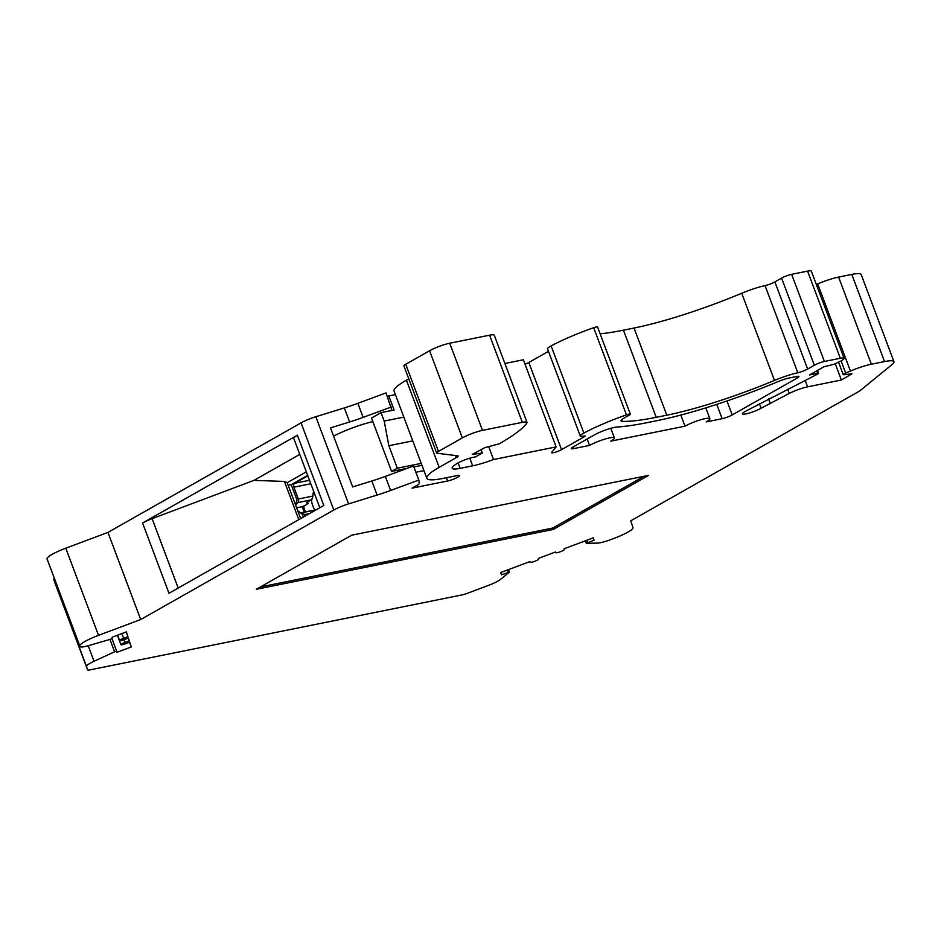 <?xml version="1.0" encoding="UTF-8"?>
<svg xmlns="http://www.w3.org/2000/svg" width="941" height="941" viewBox="0 0 941 941"><rect width="100%" height="100%" fill="white"/><g stroke="black" fill="none" stroke-linecap="round" stroke-linejoin="round"><path stroke-width="1.41" d="M446.422 477.734L447.645 480.98A7.61 1.212 -20.6 0 0 455.515 478.31A7.61 1.212 -20.6 0 0 459.537 475.593A7.61 1.212 -20.6 0 0 457.185 475.57L442.811 478.463A51.72 8.269 -20.6 0 1 426.826 478.263A51.72 8.269 -20.6 0 1 439.176 467.336L456.303 457.62A7.61 1.212 -20.6 0 0 458.126 456.02A7.61 1.212 -20.6 0 0 457.691 455.797L437.106 453.256A7.61 1.212 -20.6 0 1 436.671 453.033A7.61 1.212 -20.6 0 1 438.494 451.433L462.337 437.906A15.209 2.435 -20.6 0 1 482.474 430.366L522.337 422.333A15.209 2.435 -20.6 0 1 527.031 422.391A15.209 2.435 -20.6 0 1 526.866 423.027A129.058 20.631 -20.6 0 1 499.483 443.729L484.78 447.669L472.264 454.374L482.31 453.044L475.558 456.867L472.97 457.385A11.41 1.823 159.4 0 0 457.855 463.054L457.491 463.266A25.866 4.14 159.4 0 0 452.15 468.242A25.866 4.14 159.4 0 0 460.137 468.347L472.664 465.819A30.418 4.87 159.4 0 0 493.543 459.526L556.119 446.916L551.685 452.339A6.117 0.976 159.4 0 0 551.579 452.656A6.117 0.976 159.4 0 0 555.402 452.186A6.117 0.976 159.4 0 0 561.565 449.645L584.432 436.671L585.161 436.036L584.185 436.024A12.174 1.941 -20.6 0 1 580.279 436.012A12.174 1.941 -20.6 0 1 583.185 433.436A12.174 1.941 -20.6 0 1 583.867 433.06A58.624 9.375 -20.6 0 1 626.459 414.863A4.564 0.729 -20.6 0 1 630.341 414.169A4.564 0.729 -20.6 0 1 629.258 415.134L624.683 417.722A15.209 2.435 159.4 0 0 621.06 420.945A15.209 2.435 159.4 0 0 622.377 421.403A152.113 24.325 159.4 0 0 656.206 417.334L666.804 415.193A121.695 19.455 159.4 0 0 774.478 380.411A27.383 4.376 -20.6 0 1 797.815 372.765A7.61 1.212 159.4 0 0 807.637 369.048L814.341 365.249A7.61 1.212 -20.6 0 1 824.41 361.473L840.325 358.262A12.174 1.941 -20.6 0 1 844.077 358.309A12.174 1.941 -20.6 0 1 841.172 360.885L834.149 364.226L823.893 366.814L809.589 374.918L817.67 373.295L818.599 373.306L817.517 374.142L745.201 411.44A11.41 1.823 159.4 0 0 742.484 413.852A11.41 1.823 159.4 0 0 749.636 412.958A11.41 1.823 159.4 0 0 761.116 408.229L789.276 393.409A15.209 2.435 -20.6 0 1 807.601 386.833L841.383 380.023L851.958 373.8L843.971 374.706A3.799 0.612 -20.6 0 1 843.218 374.624A3.799 0.612 -20.6 0 1 844.124 373.824A3.799 0.612 -20.6 0 1 845.677 373.071L850.429 371.048A22.819 3.646 -20.6 0 1 871.366 364.214L884.552 361.567A30.418 4.87 -20.6 0 1 893.95 361.673A30.418 4.87 -20.6 0 1 891.927 364.661L859.662 390.997L630.752 520.82L632.999 527.666A21.125 3.376 -20.6 0 1 613.92 538.417L610.744 539.605A15.209 2.435 -20.6 0 1 597.394 543.11L586.314 543.31L594.065 540.146L593.312 537.829L564.106 548.768L564.341 549.462A4.564 0.729 -20.6 0 1 560.307 551.755A4.564 0.729 -20.6 0 1 555.79 552.661L555.566 551.967L538.464 558.366L538.699 559.06A4.564 0.729 -20.6 0 1 534.664 561.354A4.564 0.729 -20.6 0 1 530.148 562.271L529.924 561.577L500.718 572.516L501.471 574.822L509.387 572.116L500.577 579.374A15.209 2.435 -20.6 0 1 488.097 585.549L467.277 593.348A7.61 1.212 -20.6 0 1 462.125 594.9L89.96 669.874A7.61 1.212 -20.6 0 1 87.607 669.851A7.61 1.212 -20.6 0 1 87.607 669.839L86.501 666.463A15.209 2.435 -20.6 0 1 90.136 663.264A15.209 2.435 -20.6 0 1 94.041 661.288L114.602 651.784L116.696 651.231L117.037 652.278L131.281 646.938L129.729 642.197L125.459 643.797A4.564 0.729 -20.6 0 1 120.966 644.714A4.564 0.729 -20.6 0 1 122.048 643.75A4.564 0.729 -20.6 0 1 125.012 642.409L129.282 640.809L128.376 638.033L124.094 639.633A4.564 0.729 -20.6 0 1 119.601 640.55A4.564 0.729 -20.6 0 1 120.695 639.586A4.564 0.729 -20.6 0 1 123.647 638.245L127.917 636.645L126.365 631.905L112.12 637.233L112.461 638.28L110.509 639.245L88.913 645.55A15.209 2.435 -20.6 0 1 79.997 646.549A15.209 2.435 -20.6 0 1 79.985 646.538L79.82 646.02A21.125 3.376 -20.6 0 1 79.809 645.985A21.125 3.376 -20.6 0 1 84.855 641.527A21.125 3.376 -20.6 0 1 98.523 635.351L140.703 619.543L333.82 510.022A15.209 2.435 -20.6 0 1 348.582 503.882L377.106 495.06L371.824 481.004A45.639 7.293 159.4 0 0 385.316 476.417L413.522 465.995L418.804 480.051L390.597 490.473A45.639 7.293 -20.6 0 1 377.106 495.06M580.279 436.012L547.533 348.864A12.174 1.941 -20.6 0 1 550.438 346.288A12.174 1.941 -20.6 0 1 551.108 345.912A58.624 9.375 -20.6 0 1 593.7 327.715A4.564 0.729 -20.6 0 1 597.582 327.021L630.341 414.169M79.797 645.949L47.062 558.872A21.125 3.376 -20.6 0 1 47.05 558.848A21.125 3.376 -20.6 0 1 52.096 554.378A21.125 3.376 -20.6 0 1 65.764 548.203L98.523 635.351M482.31 453.044L481.039 449.68M504.894 363.485L523.372 359.768L556.119 446.916M525.043 364.214A6.117 0.976 159.4 0 0 528.807 362.497L548.462 351.358M600.135 333.808A152.113 24.325 159.4 0 0 623.448 330.185L634.046 328.044A121.695 19.455 159.4 0 0 741.72 293.263A27.383 4.376 -20.6 0 1 765.057 285.617A7.61 1.212 159.4 0 0 774.878 281.9L781.583 278.101A7.61 1.212 -20.6 0 1 791.652 274.325L807.566 271.126A12.174 1.941 -20.6 0 1 811.33 271.161L844.077 358.309M816.329 284.476L817.682 283.911A22.819 3.646 -20.6 0 1 838.607 277.077L851.793 274.419A30.418 4.87 -20.6 0 1 861.191 274.537L893.95 361.673M426.826 478.263L394.079 391.115A51.72 8.269 -20.6 0 1 406.418 380.188L408.782 378.847M436.671 453.033L403.912 365.896A7.61 1.212 -20.6 0 1 405.736 364.285L429.578 350.758A15.209 2.435 -20.6 0 1 449.727 343.218L489.579 335.184A15.209 2.435 -20.6 0 1 494.284 335.243L527.031 422.391M553.308 529.442L648.678 475.346L351.675 535.194L256.305 589.278L553.308 529.442L552.779 528.042L260.434 586.937M447.645 480.98L412.052 488.144L417.451 485.085A7.61 1.212 159.4 0 0 419.274 483.521L418.804 480.051M530.148 562.271L529.889 561.589L530.148 562.271M555.79 552.661L555.531 551.979L555.79 552.661M778.407 381.47A136.904 21.89 -20.6 0 1 657.277 420.603L646.773 422.721A167.333 26.748 -20.6 0 1 617.12 427.026A15.209 2.435 159.4 0 0 594.289 434.965L573.104 446.975A7.61 1.212 159.4 0 0 571.293 448.586A7.61 1.212 159.4 0 0 573.634 448.622L589.548 445.411A15.209 2.435 -20.6 0 1 604.863 439.106A15.209 2.435 -20.6 0 1 614.391 437.918A15.209 2.435 -20.6 0 1 610.768 441.141L685.013 426.179A15.209 2.435 -20.6 0 1 700.327 419.874A15.209 2.435 -20.6 0 1 709.867 418.686A15.209 2.435 -20.6 0 1 706.232 421.909L722.147 418.698A7.61 1.212 159.4 0 0 732.216 414.922L797.074 378.141A7.61 1.212 159.4 0 0 798.885 376.529A7.61 1.212 159.4 0 0 796.533 376.506L789.181 377.988A12.174 1.941 159.4 0 0 778.407 381.47M488.755 446.775L493.543 459.526M423.956 470.629L415.875 472.253M140.703 619.543L107.944 532.406L301.061 422.874A15.209 2.435 -20.6 0 1 315.823 416.734L344.347 407.912A45.639 7.293 159.4 0 0 357.839 403.324L363.12 417.381A45.639 7.293 -20.6 0 1 349.629 421.968L330.479 427.896L352.675 486.932L371.824 481.004M129.529 642.28L131.281 646.938M128.258 638.08L129.282 640.809M178.19 588.054L152.113 518.656A15.209 2.435 159.4 0 0 142.573 522.996L297.391 435.189A15.209 2.435 159.4 0 0 293.757 438.4L319.822 507.728M142.573 522.996L168.992 593.265L323.81 505.47L297.391 435.189M593.206 537.864L594.065 540.146M54.307 578.233A15.209 2.435 -20.6 0 0 53.743 579.315L54.849 582.691A7.61 1.212 -20.6 0 1 54.849 582.702A7.61 1.212 -20.6 0 1 54.849 582.691L87.607 669.839M126.165 631.976L127.917 636.645M47.238 559.425A15.209 2.435 -20.6 0 1 47.238 559.401A15.209 2.435 -20.6 0 1 47.226 559.389L79.985 646.538L47.238 559.401M107.944 532.406L65.764 548.203M768.597 398.96L770.15 403.101M835.314 363.885L841.383 380.023M333.573 436.118A33.464 5.352 -20.6 0 1 372.848 421.639M298.803 519.655L284.429 481.439L253.952 480.38L152.113 518.656M300.673 518.585L287.193 482.698L284.429 481.439M303.39 517.044L302.32 514.186L297.732 510.751M295.498 504.811L297.038 500.13L291.228 484.674L288.169 485.285M589.548 445.411L587.149 439.012M685.013 426.179L680.837 415.052M644.02 476.287L552.779 528.042M412.781 440.894L388.845 445.716L397.302 468.206L421.239 463.384M397.302 468.206L391.574 471.453L407.371 468.277M413.875 466.959L421.968 465.325M388.845 445.716L384.21 421.062L381.034 412.629L371.495 418.039L391.574 471.453M403.842 417.11L384.21 421.062M357.839 403.324L386.045 392.915L391.727 409.923A7.61 1.212 -20.6 0 0 391.738 409.97A7.61 1.212 -20.6 0 0 394.091 410.005L381.034 412.629M363.12 417.381L391.327 406.971M387.257 396.149A7.61 1.212 159.4 0 0 388.809 395.949L395.385 394.62M253.952 480.38L299.767 454.397M287.193 482.698L306.331 471.841M307.648 475.358L291.228 484.674M313.635 491.296A19.02 13.174 60.4 0 0 312.977 496.06L311.73 499.777L307.601 501.729L308.001 503.517L302.355 507.387L304.308 511.986L315.941 509.951M307.601 501.729L306.566 502.765L308.001 503.517M311.153 510.798L310.071 511.045L311.153 510.798M303.225 506.199L305.449 511.904M304.802 516.244L304.214 514.68A3.046 2.141 -101.4 0 0 301.732 512.774L300.685 512.963M295.592 505.035L297.897 502.565A3.046 2.141 -101.4 0 0 298.332 499.012L293.874 487.167A3.046 2.141 78.6 0 1 294.721 483.274L307.836 475.84M314.953 510.104A16.738 11.598 -119.6 0 1 311.471 499.977M304.649 510.269A16.738 11.598 -119.6 0 1 303.531 506.011M841.113 360.921L845.677 373.071M551.108 345.912L583.867 433.06M121.895 633.575L123.647 638.245M123.977 639.68L125.012 642.409M88.207 645.749L94.041 661.288M586.796 540.263L587.654 542.545M406.418 380.188L439.176 467.336M456.303 457.62L455.515 455.526M458.102 462.913L460.137 468.347M469.794 458.185L472.664 465.819M489.579 335.184L522.337 422.333M449.727 343.218L482.474 430.366M429.578 350.758L462.337 437.906M405.736 364.285L438.494 451.433M301.061 422.874L333.82 510.022M315.823 416.734L348.582 503.882M349.629 421.968L344.347 407.912M507.034 570.152L507.881 572.422M53.743 579.315L86.501 666.463M109.956 639.409L114.602 651.784M111.979 638.668L116.696 651.231L111.979 638.668M528.807 362.497L561.565 449.645M584.196 436.024L584.432 436.671M593.7 327.715L626.459 414.863M621.754 419.721L622.377 421.403M623.448 330.185L656.206 417.334M634.046 328.044L666.804 415.193M741.72 293.263L774.478 380.411M765.057 285.617L797.815 372.765M774.878 281.9L807.637 369.048M781.583 278.101L814.341 365.249M791.652 274.325L824.41 361.473M807.566 271.126L840.325 358.262M816.753 370.86L817.67 373.295M759.387 403.63L761.116 408.229M787.711 389.256L789.276 393.409M805.19 380.399L807.601 386.833M850.982 373.777L851.229 374.447M817.682 283.911L850.429 371.048M838.607 277.077L871.366 364.214M851.793 274.419L884.552 361.567M573.634 448.622L573.034 447.022M722.147 418.698L716.76 404.371M732.216 414.922L726.97 400.96M797.074 378.141L796.462 376.518M385.316 476.417L390.597 490.473M388.809 395.949L394.091 410.005M309.507 480.286L294.721 483.274M310.812 483.756L293.874 487.167M312.977 496.06L298.332 499.012M304.955 511.986L300.567 512.88M302.908 506.529L296.627 507.799M315.012 510.093L301.732 512.774M309.424 513.621L304.214 514.68M311.73 499.777L297.897 502.565M585.361 540.804L586.314 543.31M508.446 569.623L509.387 572.116M54.849 582.702L87.607 669.851M117.413 635.257L120.966 644.714M117.59 635.187L119.601 640.55M47.05 558.848L79.809 645.985M817.517 370.425L818.599 373.306M838.607 362.344L843.218 374.624M403.242 469.794L402.995 469.147M614.391 437.918L610.78 428.32M709.867 418.686L705.797 407.865"/></g></svg>
